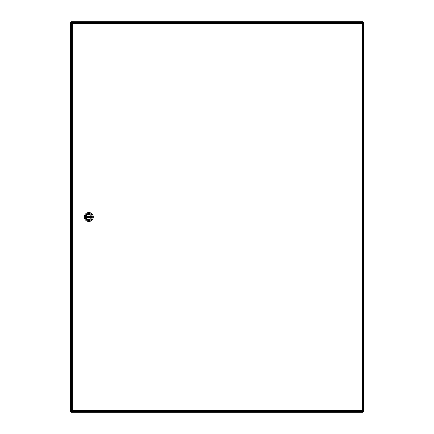 <?xml version="1.0" encoding="UTF-8"?>
<svg xmlns="http://www.w3.org/2000/svg" width="434" height="434" viewBox="0 0 434 434"><rect width="100%" height="100%" fill="white"/><g stroke="black" fill="none" stroke-linecap="round" stroke-linejoin="round"><path stroke-width="0.65" d="M72.142 410.895L71.127 412.278L71.127 411.692L71.588 411.443L362.412 411.443L362.873 411.692L362.873 412.278L362.249 411.286M362.249 22.72L362.873 21.722L362.873 22.308L362.412 22.557L71.588 22.557L71.127 22.308L71.127 21.722L72.142 23.105M71.127 21.722L362.873 21.722M362.873 412.278L71.127 412.278M71.127 412.3L362.873 412.3M362.873 21.7L71.127 21.7M363.383 411.275L363.475 411.698L362.873 411.698L362.873 411.313M362.819 411.318L363.453 411.269M362.873 22.687L362.873 22.308L363.475 22.302L363.383 22.725M362.819 22.682L363.453 22.731M363.475 22.725L363.475 411.275M71.127 411.313L71.127 411.692L70.525 411.698L70.525 411.275L71.382 411.237L71.941 410.673M71.941 23.328L71.382 22.763L70.525 22.725L70.525 22.302L71.127 22.302L71.127 22.687M71.181 22.682L71.181 411.318M70.525 411.275L70.525 22.725M362.618 410.445L362.857 411.286L72.142 411.286L72.386 410.428L71.534 410.673L71.534 23.328L72.386 23.572L72.142 22.72L362.857 22.72L362.607 23.572L363.464 23.328L363.464 410.673L362.607 410.428L363.464 410.673M362.857 22.72L362.607 23.572L72.386 23.572L72.386 410.428L362.607 410.428L362.607 23.572L363.464 23.328M71.534 23.328L72.386 23.572L72.142 22.72M72.142 411.286L72.386 410.428L71.534 410.673M362.607 410.428L362.857 411.286M86.279 216.68L91.346 216.55A2.561 2.561 0 0 0 86.279 216.68A2.561 2.561 0 0 0 86.279 217.32L86.301 217.45A2.561 2.561 0 0 0 91.346 217.45L86.301 217.45A2.561 2.561 0 0 1 86.279 217.32L91.368 217.32A2.561 2.561 0 0 0 91.368 216.68L91.346 216.55A2.561 2.561 0 0 1 91.368 216.68L86.279 216.68M93.31 217A4.486 4.486 0 0 1 86.583 220.884A4.486 4.486 0 0 1 86.583 213.116A4.486 4.486 0 0 1 93.31 217M85.297 217A3.526 3.526 0 0 1 88.824 213.474A3.526 3.526 0 0 1 92.35 217A3.526 3.526 0 0 1 88.824 220.526A3.526 3.526 0 0 1 85.297 217M91.498 217A2.675 2.675 0 0 0 87.484 214.684A2.675 2.675 0 0 0 87.484 219.316A2.675 2.675 0 0 0 91.498 217M91.4 217A2.577 2.577 0 0 0 87.532 214.765A2.577 2.577 0 0 0 87.532 219.235A2.577 2.577 0 0 0 91.4 217M71.127 411.443L71.588 411.443M362.412 411.443L362.873 411.443M362.873 22.557L362.412 22.557M71.588 22.557L71.127 22.557"/></g></svg>
